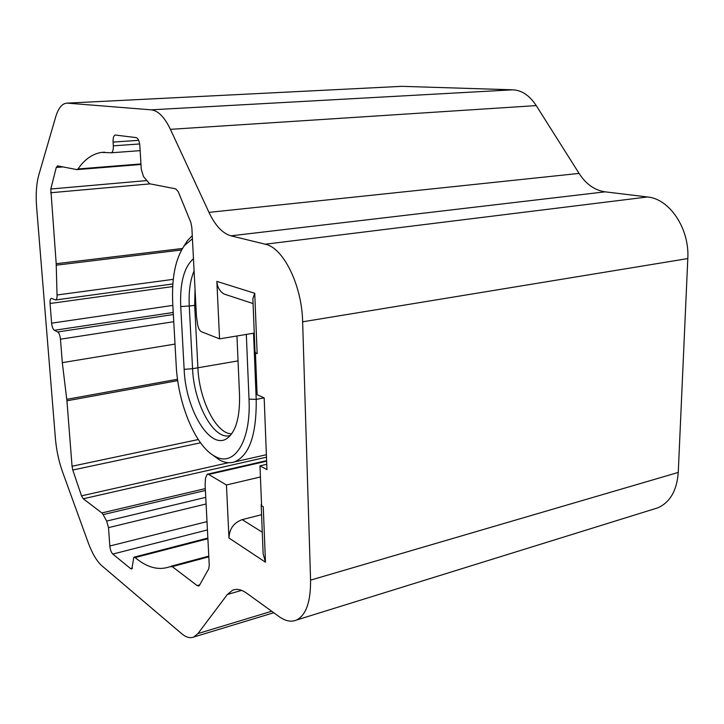 <?xml version="1.0" encoding="UTF-8"?>
<svg xmlns="http://www.w3.org/2000/svg" width="724" height="724" viewBox="0 0 724 724"><rect width="100%" height="100%" fill="white"/><g stroke="black" fill="none" stroke-linecap="round" stroke-linejoin="round"><path stroke-width="1.09" d="M67.079 103.143L401.757 86.337L66.418 103.179C61.793 103.858 58.201 108.491 55.648 117.071L38.77 175.099C36.363 183.796 35.657 194.548 36.634 207.335L55.413 438.545C56.427 450.256 58.834 461.45 62.626 472.111L88.056 542.24C92.147 553.353 96.708 561.154 101.749 565.661L181.597 633.618C186.041 637.373 190.113 638.505 193.797 637.011L197.96 633.563L227.354 594.495L232.666 590.178C236.802 588.512 241.472 589.526 246.694 593.209L279.211 616.685C285.455 621.147 291.238 622.26 296.559 620.025C306.089 615.074 310.759 601.771 310.569 580.132L678.261 472.428C676.895 490.573 670.062 502.384 657.772 507.85L653.926 509.044M67.64 103.161L151.18 109.831L512.836 89.812C521.832 90.274 529.633 95.541 536.24 105.595L579.073 173.416C586.006 184.149 594.694 190.285 605.137 191.833L647.491 196.973C669.582 198.819 689.673 228.63 687.8 258.577L678.261 472.428M687.8 258.577L302.641 321.809C301.971 285.265 283.229 247.536 265.256 244.214L230.956 235.825C222.567 233.427 215.236 225.617 208.983 212.376L170.412 129.334C164.52 117.098 158.113 110.591 151.18 109.831M302.641 321.809L310.569 580.132M104.636 152.176L101.677 152.393L111.215 152.782C112.754 152.239 113.46 149.922 113.324 145.832L113.08 142.085C112.944 137.94 113.668 135.587 115.261 135.026L136.203 137.623C138.157 138.338 139.379 141.053 139.859 145.777L141.289 169.362L143.515 176.611L149.597 183.769L175.615 188.837L178.213 191.607L190.883 222.576L191.851 227.58L196.412 316.026L197.562 324.171C198.267 328.198 199.562 330.723 201.444 331.737L219.562 338.859L216.856 281.392L254.739 293.274L257.147 353.629L255.445 352.959L254.984 351.24M101.677 152.393C92.591 153.75 84.69 159.271 78.002 168.973L140.954 163.941M182.448 248.468L56.201 263.717L50.798 189L56.273 167.443L57.522 165.877L76.816 169.588L78.002 168.973M56.201 263.717L57.033 294.985L173.28 279.337M173.76 321.709L60.463 339.185C60.029 335.429 59.115 333.022 57.712 331.972L54.336 330.298C52.961 329.266 52.056 326.886 51.63 323.176L50.056 303.492C49.884 300.469 50.3 298.75 51.304 298.324L55.739 299.962C56.725 299.573 57.16 297.908 57.033 294.985M60.463 339.185L62.309 362.652L66.934 400.797L72.056 466.238L198.267 439.549M205.399 490.465L103.134 514.61L101.867 512.936L83.269 498.764L81.513 495.859L72.78 470.03L72.056 466.238M103.134 514.61L106.663 521.099L205.752 497.37M207.888 538.719L135.117 557.58L133.868 557.218L131.822 568.955L130.619 568.621L112.799 554.068C111.225 552.439 110.229 549.751 109.822 546.014L108.5 527.642L106.663 521.099M135.117 557.58C147.044 567.58 158.511 570.657 169.525 566.829L172.267 566.62L197.145 585.598L199.833 584.847M266.631 461.188L208.684 474.455L207.254 474.22L205.471 478.193L205.127 485.116L209.245 565.046L208.765 568.756L199.399 585.435L198.747 585.978L197.145 585.598M208.684 474.455L226.458 484.98L260.432 476.962M262.975 549.561L263.147 553.797L265.464 562.204L228.965 537.995L226.458 484.98M265.464 562.204L263.255 506.755L261.59 505.768L259.979 465.84L266.957 469.604L264.169 397.883L257.12 394.725L255.445 352.959M401.757 86.337L512.836 89.812M261.454 502.501L261.572 505.325M219.562 338.859L254.26 333.103M228.893 295.627L224.069 294.044C219.689 291.347 217.291 287.129 216.856 281.392M252.966 301.094L252.875 298.686L254.739 293.274M257.147 353.629L255.744 352.905M266.749 464.283L259.979 465.84M228.965 537.995C229.399 528.791 233.807 522.674 242.187 519.633L261.572 514.701M192.267 235.644L187.444 240.649L183.751 246.504M211.987 454.491L219.634 460.057C224.702 462.745 229.571 463.378 234.25 461.975C249.264 455.812 256.586 434.952 256.215 399.395L253.545 333.221M192.43 238.739L184.403 245.617C175.416 258.568 171.534 277.907 172.746 303.637L176.231 365.747C178.068 404.2 195.625 446.527 214.992 456.337C233.942 467.532 251.156 441.721 249.02 399.123L246.314 334.425M236.956 335.972L239.526 394.77C240.033 417.114 235.934 431.622 227.218 438.292C210.213 450.898 185.579 409.44 184.14 369.376L180.719 306.569C179.796 282.975 184.05 267.029 193.462 258.73M271.69 611.255L197.96 633.563M227.354 594.495L241.626 590.386M647.491 196.973L265.256 244.214M230.956 235.825L605.137 191.833M208.983 212.376L579.073 173.416M170.412 129.334L536.24 105.595M181.561 249.97L56.255 265.192M66.753 399.331L177.525 379.249M62.309 362.652L175.009 344.081M172.267 566.62L208.82 556.828M130.619 568.621L132.573 568.105M112.799 554.068L207.435 529.941M109.822 546.014L207.01 521.615M108.5 527.642L206.096 503.967M205.308 488.6L101.867 512.936M83.269 498.764L266.468 457.179M81.513 495.859L228.585 462.69M66.934 400.797L177.724 380.634M72.78 470.03L200.53 442.798M173.353 314.515L57.712 331.972M54.336 330.298L173.244 312.469M51.63 323.176L172.846 305.392M50.056 303.492L172.692 286.577M262.278 532.212L242.187 519.633M249.02 399.123L256.215 399.395L264.07 397.838M184.14 369.376L192.566 368.697C193.869 403.856 214.168 441.124 230.395 435.45M238.042 360.887L192.566 368.697L189.254 305.971L194.675 305.392L197.914 368.027C199.145 399.738 216.15 433.984 231.662 433.848M195.037 289.319L194.675 305.392L195.851 305.22M180.719 306.569L189.254 305.971C188.575 291.881 190.186 280.179 194.086 270.876M50.644 192.756L150.112 183.869M50.798 189L146.583 180.602M56.273 167.443L63.069 166.909M139.66 143.967L113.324 145.832M113.08 142.085L138.655 140.329M273.753 612.739L193.797 637.011M232.666 590.178L234.884 589.544M296.559 620.025L657.772 507.85M266.604 460.654L207.517 474.166M171.063 566.222L208.784 556.132M207.851 538.059L134.04 557.172M55.739 299.962L172.864 283.953M224.069 294.044L253.065 303.555M252.875 298.686L255.02 352.126M261.165 504.565L263.147 553.797M266.378 454.717L234.25 461.975M214.992 456.337L219.634 460.057M184.403 245.617L187.444 240.649M77.124 169.597L140.99 164.484M140.148 150.646L111.215 152.782"/></g></svg>
